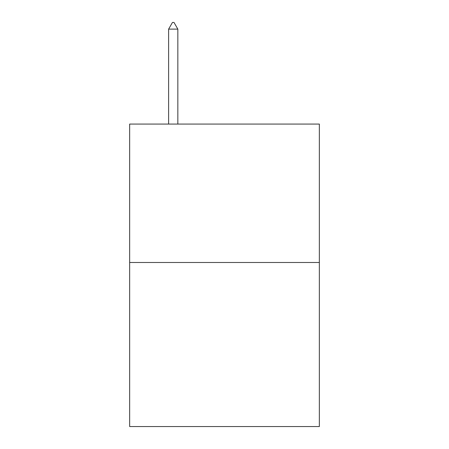 <?xml version="1.0" encoding="UTF-8"?>
<svg xmlns="http://www.w3.org/2000/svg" width="449" height="449" viewBox="0 0 449 449"><rect width="100%" height="100%" fill="white"/><g stroke="black" fill="none" stroke-linecap="round" stroke-linejoin="round"><path stroke-width="0.67" d="M319.346 262.491L319.346 124.064L129.654 124.064L129.654 426.55L319.346 426.55L319.346 262.491L129.654 262.491M177.843 29.118L173.999 22.45L172.461 22.45L168.616 29.118L177.843 29.118L177.843 124.064M168.616 29.118L168.616 124.064"/></g></svg>
